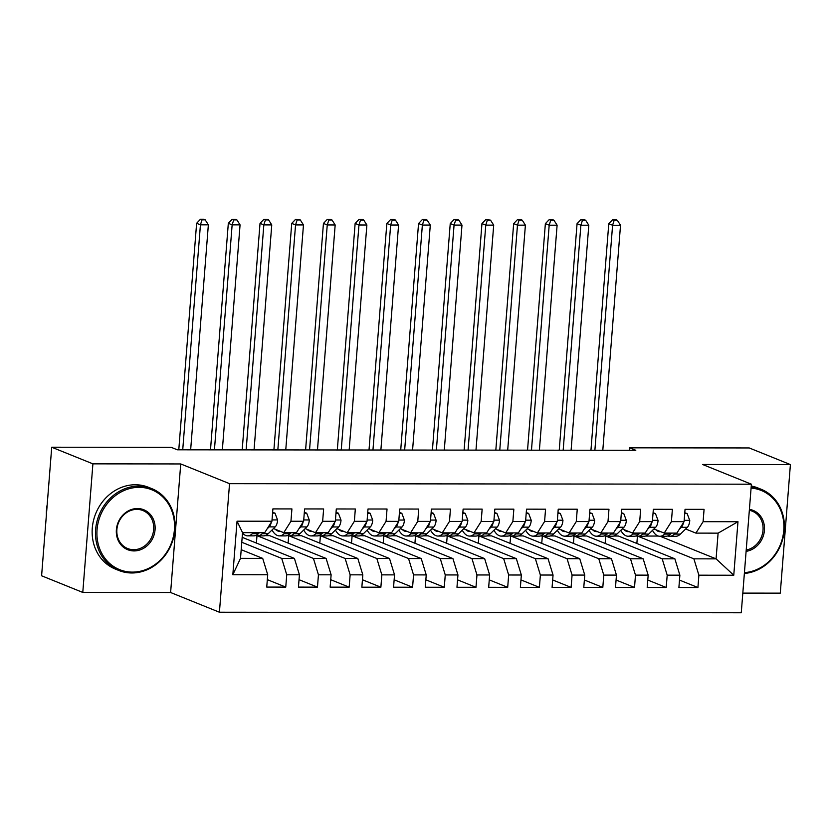 <?xml version="1.0" encoding="UTF-8"?>
<svg xmlns="http://www.w3.org/2000/svg" width="832" height="832" viewBox="0 0 832 832"><rect width="100%" height="100%" fill="white"/><g stroke="black" fill="none" stroke-linecap="round" stroke-linejoin="round"><path stroke-width="1.25" d="M742.82 593.112L780.281 593.143L790.4 464.578L749.216 447.949L629.689 447.824L629.491 450.278M219.419 612.227L741.27 612.768L751.39 484.203L229.538 483.662L219.419 612.227L170.612 592.509L180.731 463.944L92.903 463.85L82.784 592.426L170.612 592.509M82.784 592.426L41.6 575.786L51.719 447.221L92.903 463.85M232.835 574.714L237.047 521.196L271.929 521.238L264.732 532.667L242.538 532.646L240.51 558.355L232.835 574.714L267.717 574.746L266.739 587.08L285.761 587.101L286.738 574.766L299.416 574.777L298.449 587.111L317.47 587.132L318.438 574.798L331.126 574.808L330.148 587.153L349.17 587.163L350.147 574.829L362.825 574.85L361.858 587.184L380.879 587.205L381.846 574.86L394.534 574.881L393.557 587.215L412.578 587.236L413.556 574.902L426.234 574.912L425.266 587.246L444.288 587.267L445.255 574.933L457.943 574.943L456.966 587.278L475.987 587.298L476.965 574.964L489.642 574.974L488.675 587.309L507.697 587.33L508.664 574.995L521.352 575.006L520.374 587.35L539.396 587.361L540.374 575.026L553.051 575.047L552.084 587.382L571.106 587.402L572.073 575.068L584.761 575.078L583.783 587.413L602.805 587.434L603.782 575.099L616.46 575.11L615.493 587.444L634.514 587.465L635.482 575.13L648.17 575.141L647.192 587.475L666.214 587.496L667.191 575.162L679.869 575.172L678.902 587.506L697.923 587.527L679.484 580.081M660.171 536.276L716.082 558.854L733.762 575.234L737.974 521.716L703.102 521.685L704.07 509.35L685.048 509.33L684.081 521.664L671.403 521.654L672.37 509.319L653.349 509.298L652.371 521.633L639.694 521.622L640.661 509.278L621.639 509.267L620.672 521.602L607.994 521.581L608.962 509.246L589.94 509.226L588.973 521.56L576.285 521.55L577.252 509.215L558.23 509.194L557.263 521.529L544.586 521.518L545.553 509.184L526.531 509.163L525.564 521.498L512.876 521.487L513.843 509.153L494.822 509.132L493.854 521.466L481.177 521.456L482.144 509.122L463.122 509.101L462.155 521.435L449.467 521.425L450.445 509.08L431.413 509.07L430.446 521.404L417.768 521.383L418.735 509.049L399.714 509.028L398.746 521.362L386.058 521.352L387.036 509.018L368.004 508.997L367.037 521.331L354.359 521.321L355.326 508.986L336.305 508.966L335.338 521.3L322.65 521.29L323.627 508.955L304.595 508.934L303.628 521.269L290.95 521.258L291.918 508.924L272.896 508.903L271.929 521.238M733.762 575.234L698.89 575.193L697.923 587.527M51.719 447.221L171.246 447.346L177.341 449.81L635.794 450.289L629.689 447.824M613.808 536.016L618.415 536.016L674.866 558.813L662.178 558.802L606.278 536.224A26.998 11.856 -89.9 0 0 610.958 534.04L611.988 533.031M679.869 575.172L674.866 558.813M667.191 575.162L662.178 558.802M737.974 521.716L718.099 533.146L695.906 533.114L685.651 528.975M703.102 521.685L695.906 533.114M582.098 535.985L586.716 535.985L643.157 558.782L630.479 558.761L574.579 536.193M648.17 575.141L643.157 558.782M635.482 575.13L630.479 558.761M684.081 521.664L676.884 533.104L664.206 533.083L653.942 528.944M671.403 521.654L664.206 533.083M550.399 535.943L555.006 535.954L611.458 558.75L598.77 558.73L542.87 536.162A26.998 11.856 -89.9 0 0 547.55 533.967L548.579 532.969M616.46 575.11L611.458 558.75M603.782 575.099L598.77 558.73M652.371 521.633L645.185 533.062L632.497 533.052L622.242 528.913M639.694 521.622L632.497 533.052M518.69 535.912L523.307 535.922L579.748 558.709L567.07 558.698L511.17 536.12A26.998 11.856 -89.9 0 0 515.84 533.936L516.88 532.927M584.761 575.078L579.748 558.709M572.073 575.068L567.07 558.698M620.672 521.602L613.475 533.031L600.798 533.021L590.533 528.882M607.994 521.581L600.798 533.021M486.99 535.881L491.598 535.881L548.049 558.678L535.361 558.667L479.461 536.089A26.998 11.856 -89.9 0 0 484.141 533.905L485.17 532.896M553.051 575.047L548.049 558.678M540.374 575.026L535.361 558.667M588.973 521.56L581.776 533L569.088 532.99L558.834 528.84M576.285 521.55L569.088 532.99M455.281 535.85L459.898 535.85L516.339 558.646L503.662 558.636L447.762 536.058A26.998 11.856 -89.9 0 0 452.431 533.874L453.471 532.865M521.352 575.006L516.339 558.646M508.664 574.995L503.662 558.636M557.263 521.529L550.066 532.969L537.389 532.958L527.134 528.809M544.586 521.518L537.389 532.958M423.582 535.818L428.189 535.818L484.64 558.615L471.952 558.605L416.052 536.026A26.998 11.856 -89.9 0 0 420.732 533.842L421.762 532.834M489.642 574.974L484.64 558.615M476.965 574.964L471.952 558.605M525.564 521.498L518.367 532.938L505.679 532.917L495.425 528.778M512.876 521.487L505.679 532.917M391.872 535.777L396.49 535.787L452.93 558.584L440.253 558.563L384.353 535.995A26.998 11.856 -89.9 0 0 389.022 533.811L390.062 532.802M457.943 574.943L452.93 558.584M445.255 574.933L440.253 558.563M493.854 521.466L486.658 532.896L473.98 532.886L463.726 528.746M481.177 521.456L473.98 532.886M360.173 535.746L364.78 535.756L421.231 558.553L408.543 558.532L352.643 535.964A26.998 11.856 -89.9 0 0 357.323 533.77L358.353 532.771M426.234 574.912L421.231 558.553M413.556 574.902L408.543 558.532M462.155 521.435L454.958 532.865L442.27 532.854L432.016 528.715M449.467 521.425L442.27 532.854M328.463 535.714L333.081 535.725L389.522 558.511L376.844 558.501L320.944 535.922A26.998 11.856 -89.9 0 0 325.624 533.738L326.654 532.73M394.534 574.881L389.522 558.511M381.846 574.86L376.844 558.501M430.446 521.404L423.249 532.834L410.571 532.823L400.317 528.684M417.768 521.383L410.571 532.823M296.764 535.683L301.382 535.683L357.822 558.48L345.134 558.47L289.234 535.891A26.998 11.856 -89.9 0 0 293.914 533.707L294.944 532.698M362.825 574.85L357.822 558.48M350.147 574.829L345.134 558.47M398.746 521.362L391.55 532.802L378.862 532.792L368.607 528.642M386.058 521.352L378.862 532.792M265.054 535.652L269.672 535.652L326.113 558.449L313.435 558.438L257.535 535.86M331.126 574.808L326.113 558.449M318.438 574.798L313.435 558.438M367.037 521.331L359.84 532.771L347.162 532.761L336.908 528.611M354.359 521.321L347.162 532.761M242.164 537.316L294.414 558.418L281.726 558.407L241.779 542.266M299.416 574.777L294.414 558.418M286.738 574.766L281.726 558.407M335.338 521.3L328.141 532.74L315.453 532.719L305.198 528.58M322.65 521.29L315.453 532.719M241.197 549.692L262.704 558.386L240.51 558.355M267.717 574.746L262.704 558.386M303.628 521.269L296.431 532.698L283.754 532.688L273.499 528.549M290.95 521.258L283.754 532.688M180.731 463.944L229.538 483.662M790.4 464.578L702.582 464.485L751.39 484.203M636.074 535.902A26.998 11.856 -89.9 0 0 637.978 536.255L693.888 558.834L716.082 558.854L718.099 533.146M645.507 536.047L658.351 536.058M256.402 543.067L256.974 535.829M288.111 543.098L288.683 535.86M319.81 543.13L320.382 535.891M351.52 543.171L352.092 535.933M383.219 543.202L383.791 535.964M414.929 543.234L415.501 535.995M446.628 543.265L447.2 536.026M478.338 543.296L478.91 536.058M510.037 543.327L510.609 536.089M541.746 543.369L542.318 536.13M573.446 543.4L574.018 536.162M605.155 543.431L605.727 536.193M636.854 543.462L637.426 536.224M237.047 521.196L242.538 532.646M698.89 575.193L693.888 558.834M285.761 587.101L267.332 579.654M317.47 587.132L299.031 579.686M349.17 587.163L330.741 579.717M380.879 587.205L362.44 579.758M412.578 587.236L394.139 579.79M444.288 587.267L425.849 579.821M475.987 587.298L457.548 579.852M507.697 587.33L489.258 579.883M539.396 587.361L520.957 579.914M571.106 587.402L552.666 579.956M602.805 587.434L584.366 579.987M634.514 587.465L616.075 580.018M666.214 587.496L647.774 580.05M253.417 532.657L252.377 533.666A26.998 11.856 90.1 0 1 247.697 535.85A26.998 11.856 90.1 0 1 242.497 533.104M272.563 513.136L274.997 513.146L277.618 520.094A9.35 4.108 90.1 0 1 275.205 526.885L268.237 533.676A26.998 11.856 90.1 0 1 263.557 535.87L257.525 535.86A26.998 11.856 -89.9 0 0 262.215 533.676L263.245 532.667M274.997 513.146L272.626 512.346M259.438 532.667L258.409 533.666A26.998 11.856 90.1 0 1 253.729 535.86L247.697 535.85M255.632 535.506A26.998 11.856 -89.9 0 0 257.525 535.86M267.103 528.902L269.173 526.874A9.35 4.108 -89.9 0 0 271.201 522.621L271.242 522.319M190.653 449.821L208.354 224.827L200.429 224.827L196.622 223.288L178.786 449.81M182.728 449.821L200.429 224.827L202.02 219.846L205.192 219.846L203.663 219.232L200.491 219.232L202.02 219.846M200.491 219.232L196.622 223.288M208.354 224.827L205.192 219.846M280.145 531.232A22.412 9.838 90.1 0 1 279.406 531.294A22.412 9.838 90.1 0 1 275.361 529.298M285.116 532.688L284.086 533.697A26.998 11.856 90.1 0 1 279.406 535.881A26.998 11.856 90.1 0 1 272.022 529.984M304.262 513.178L306.696 513.178L309.317 520.125A9.35 4.108 90.1 0 1 306.904 526.916L299.936 533.718A26.998 11.856 90.1 0 1 295.256 535.902L289.234 535.891A26.998 11.856 -89.9 0 1 287.331 535.538M306.696 513.178L304.325 512.377M291.138 532.698L290.108 533.707A26.998 11.856 90.1 0 1 285.428 535.891L279.406 535.881M298.802 528.934L300.882 526.906A9.35 4.108 -89.9 0 0 302.9 522.652L302.952 522.35M222.352 449.852L240.063 224.869L232.138 224.858L228.322 223.319L210.496 449.842M214.427 449.852L232.138 224.858L233.73 219.877L236.891 219.887L235.373 219.263L232.201 219.263L233.73 219.877M232.201 219.263L228.322 223.319M240.063 224.869L236.891 219.887M311.854 531.263A22.412 9.838 90.1 0 1 311.116 531.326A22.412 9.838 90.1 0 1 307.06 529.329M316.826 532.719L315.786 533.728A26.998 11.856 90.1 0 1 311.106 535.912A26.998 11.856 90.1 0 1 303.722 530.015M335.972 513.209L338.406 513.209L341.026 520.156A9.35 4.108 90.1 0 1 338.614 526.947L331.646 533.749A26.998 11.856 90.1 0 1 326.966 535.933L320.934 535.922A26.998 11.856 -89.9 0 1 319.041 535.579M338.406 513.209L336.034 512.408M322.847 532.73L321.818 533.738A26.998 11.856 90.1 0 1 317.138 535.922L311.106 535.912M330.512 528.975L332.582 526.947A9.35 4.108 -89.9 0 0 334.61 522.683L334.651 522.382M254.062 449.894L271.762 224.9L263.838 224.89L260.031 223.35L242.195 449.873M246.137 449.883L263.838 224.89L265.429 219.908L268.601 219.918L267.072 219.305L263.9 219.294L265.429 219.908M263.9 219.294L260.031 223.35M271.762 224.9L268.601 219.918M132.392 572.114A43.056 38.085 112 0 0 174.408 529.766A43.056 38.085 112 0 0 139.069 487.334A43.056 38.085 112 0 0 97.053 529.682A43.056 38.085 112 0 0 132.392 572.114M138.694 486.106A44.117 39.021 -68 0 1 151.788 488.634A44.117 39.021 -68 0 1 173.742 536.973A44.117 39.021 -68 0 1 131.851 572.978A44.117 39.021 -68 0 1 118.758 570.44A44.117 39.021 -68 0 1 96.803 522.101A44.117 39.021 -68 0 1 138.694 486.106M134.056 550.919A21.528 19.042 -68 0 1 116.386 529.703A21.528 19.042 -68 0 1 137.394 508.529A21.528 19.042 -68 0 1 155.064 529.745A21.528 19.042 -68 0 1 134.056 550.919M136.854 509.382A20.467 18.106 112 0 0 117.426 526.084A20.467 18.106 112 0 0 127.608 548.517A20.467 18.106 112 0 0 133.682 549.692A20.467 18.106 112 0 0 153.119 532.99A20.467 18.106 112 0 0 142.938 510.557A20.467 18.106 112 0 0 136.854 509.382M118.758 570.44L115.398 569.088A44.117 39.021 -68 0 1 93.444 520.749A44.117 39.021 -68 0 1 135.335 484.754A44.117 39.021 -68 0 1 148.429 487.282L151.788 488.634M46.394 514.842A44.117 39.021 -68 0 1 47.216 504.483M744.432 572.655A43.056 38.085 112 0 0 783.765 530.4A43.056 38.085 112 0 0 751.088 488.072M751.182 486.876A44.117 39.021 -68 0 1 761.145 489.268A44.117 39.021 -68 0 1 783.474 535.902A44.117 39.021 -68 0 1 744.37 573.477M751.254 486.002A44.117 39.021 -68 0 1 757.786 487.916L761.145 489.268M749.414 509.371A21.528 19.042 -68 0 1 764.421 530.379A21.528 19.042 -68 0 1 746.106 551.356M746.21 550.035A20.467 18.106 112 0 0 762.819 531.908A20.467 18.106 112 0 0 752.294 511.191A20.467 18.106 112 0 0 749.341 510.318M343.554 531.294A22.412 9.838 90.1 0 1 342.815 531.357A22.412 9.838 90.1 0 1 338.77 529.37M348.525 532.761L347.495 533.759A26.998 11.856 90.1 0 1 342.815 535.954A26.998 11.856 90.1 0 1 335.431 530.057M367.671 513.24L370.105 513.24L372.726 520.198A9.35 4.108 90.1 0 1 370.313 526.978L363.345 533.78A26.998 11.856 90.1 0 1 358.665 535.964L352.643 535.964A26.998 11.856 -89.9 0 1 350.74 535.61M370.105 513.24L367.734 512.439M354.546 532.761L353.517 533.77A26.998 11.856 90.1 0 1 348.837 535.954L342.815 535.954M362.211 529.006L364.291 526.978A9.35 4.108 -89.9 0 0 366.309 522.714L366.361 522.413M285.761 449.925L303.472 224.931L295.547 224.921L291.73 223.382L273.905 449.914M277.836 449.914L295.547 224.921L297.138 219.95L300.3 219.95L295.61 219.326L297.138 219.95M295.61 219.326L291.73 223.382M303.472 224.931L300.3 219.95M375.263 531.336A22.412 9.838 90.1 0 1 374.525 531.398A22.412 9.838 90.1 0 1 370.469 529.402M380.234 532.792L379.194 533.801A26.998 11.856 90.1 0 1 374.514 535.985A26.998 11.856 90.1 0 1 367.13 530.088M399.381 513.271L401.814 513.271L404.435 520.229A9.35 4.108 90.1 0 1 402.022 527.02L395.054 533.811A26.998 11.856 90.1 0 1 390.374 535.995L384.342 535.995A26.998 11.856 -89.9 0 1 382.45 535.642M401.814 513.271L399.443 512.47M386.256 532.792L385.226 533.801A26.998 11.856 90.1 0 1 380.546 535.985L374.514 535.985M393.921 529.038L395.99 527.01A9.35 4.108 -89.9 0 0 398.018 522.756L398.06 522.454M317.47 449.956L335.171 224.962L327.246 224.952L323.44 223.413L305.604 449.946M309.546 449.946L327.246 224.952L328.838 219.981L332.01 219.981L330.481 219.367L327.309 219.367L328.838 219.981M327.309 219.367L323.44 223.413M335.171 224.962L332.01 219.981M406.962 531.367A22.412 9.838 90.1 0 1 406.224 531.43A22.412 9.838 90.1 0 1 402.178 529.433M411.934 532.823L410.904 533.832A26.998 11.856 90.1 0 1 406.224 536.016A26.998 11.856 90.1 0 1 398.84 530.119M431.08 513.302L433.514 513.302L436.134 520.26A9.35 4.108 90.1 0 1 433.722 527.051L426.754 533.842A26.998 11.856 90.1 0 1 422.074 536.026L416.052 536.026A26.998 11.856 -89.9 0 1 414.149 535.673M433.514 513.302L431.142 512.502M417.955 532.834L416.926 533.832A26.998 11.856 90.1 0 1 412.246 536.016L406.224 536.016M425.62 529.069L427.7 527.041A9.35 4.108 -89.9 0 0 429.718 522.787L429.77 522.486M349.17 449.987L366.881 224.994L358.956 224.983L355.139 223.444L337.314 449.977M341.245 449.977L358.956 224.983L360.547 220.012L363.709 220.012L362.19 219.398L359.018 219.398L360.547 220.012M359.018 219.398L355.139 223.444M366.881 224.994L363.709 220.012M438.672 531.398A22.412 9.838 90.1 0 1 437.934 531.461A22.412 9.838 90.1 0 1 433.878 529.464M443.643 532.854L442.603 533.863A26.998 11.856 90.1 0 1 437.923 536.047A26.998 11.856 90.1 0 1 430.539 530.15M462.79 513.334L465.223 513.344L467.844 520.291A9.35 4.108 90.1 0 1 465.421 527.082L458.463 533.884A26.998 11.856 90.1 0 1 453.783 536.068L447.751 536.058A26.998 11.856 -89.9 0 1 445.858 535.704M465.223 513.344L462.852 512.543M449.665 532.865L448.635 533.874A26.998 11.856 90.1 0 1 443.955 536.058L437.923 536.047M457.319 529.1L459.399 527.072A9.35 4.108 -89.9 0 0 461.427 522.818L461.469 522.517M380.879 450.018L398.58 225.025L390.655 225.025L386.838 223.486L369.013 450.008M372.954 450.018L390.655 225.025L392.246 220.043L395.418 220.043L393.89 219.43L390.718 219.43L392.246 220.043M390.718 219.43L386.838 223.486M398.58 225.025L395.418 220.043M470.371 531.43A22.412 9.838 90.1 0 1 469.633 531.492A22.412 9.838 90.1 0 1 465.587 529.495M475.342 532.886L474.313 533.894A26.998 11.856 90.1 0 1 469.633 536.078A26.998 11.856 90.1 0 1 462.249 530.182M494.489 513.375L496.922 513.375L499.543 520.322A9.35 4.108 90.1 0 1 497.13 527.114L490.162 533.915A26.998 11.856 90.1 0 1 485.482 536.099L479.461 536.089A26.998 11.856 -89.9 0 1 477.558 535.735M496.922 513.375L494.551 512.574M481.364 532.896L480.334 533.905A26.998 11.856 90.1 0 1 475.654 536.089L469.633 536.078M489.029 529.131L491.109 527.103A9.35 4.108 -89.9 0 0 493.126 522.85L493.178 522.548M412.578 450.06L430.29 225.066L422.365 225.056L418.548 223.517L400.722 450.039M404.654 450.05L422.365 225.056L423.946 220.074L427.118 220.085L425.599 219.461L422.427 219.461L423.946 220.074M422.427 219.461L418.548 223.517M430.29 225.066L427.118 220.085M502.081 531.461A22.412 9.838 90.1 0 1 501.342 531.523A22.412 9.838 90.1 0 1 497.286 529.526M507.052 532.927L506.012 533.926A26.998 11.856 90.1 0 1 501.332 536.11A26.998 11.856 90.1 0 1 493.948 530.213M526.198 513.406L528.632 513.406L531.253 520.364A9.35 4.108 90.1 0 1 528.83 527.145L521.872 533.946A26.998 11.856 90.1 0 1 517.192 536.13L511.16 536.12A26.998 11.856 -89.9 0 1 509.267 535.777M528.632 513.406L526.261 512.606M513.074 532.927L512.044 533.936A26.998 11.856 90.1 0 1 507.364 536.12L501.332 536.11M520.728 529.173L522.808 527.145A9.35 4.108 -89.9 0 0 524.836 522.881L524.878 522.579M444.288 450.091L461.989 225.098L454.064 225.087L450.247 223.548L432.422 450.081M436.363 450.081L454.064 225.087L455.655 220.106L458.827 220.116L457.298 219.502L454.126 219.492L455.655 220.106M454.126 219.492L450.247 223.548M461.989 225.098L458.827 220.116M533.78 531.502A22.412 9.838 90.1 0 1 533.042 531.554A22.412 9.838 90.1 0 1 528.996 529.568M538.751 532.958L537.722 533.957A26.998 11.856 90.1 0 1 533.042 536.151A26.998 11.856 90.1 0 1 525.658 530.254M557.898 513.438L560.331 513.438L562.952 520.395A9.35 4.108 90.1 0 1 560.539 527.176L553.571 533.978A26.998 11.856 90.1 0 1 548.891 536.162L542.87 536.162A26.998 11.856 -89.9 0 1 540.966 535.808M560.331 513.438L557.96 512.637M544.773 532.958L543.743 533.967A26.998 11.856 90.1 0 1 539.063 536.151L533.042 536.151M552.438 529.204L554.518 527.176A9.35 4.108 -89.9 0 0 556.535 522.912L556.587 522.61M475.987 450.122L493.698 225.129L485.774 225.118L481.957 223.579L464.131 450.112M468.062 450.112L485.774 225.118L487.354 220.147L490.526 220.147L485.836 219.523L487.354 220.147M485.836 219.523L481.957 223.579M493.698 225.129L490.526 220.147M565.479 531.534A22.412 9.838 90.1 0 1 564.751 531.596A22.412 9.838 90.1 0 1 560.695 529.599M570.461 532.99L569.421 533.998A26.998 11.856 90.1 0 1 564.741 536.182A26.998 11.856 90.1 0 1 557.357 530.286M589.607 513.469L592.041 513.469L594.662 520.426A9.35 4.108 90.1 0 1 592.238 527.218L585.281 534.009A26.998 11.856 90.1 0 1 580.601 536.193L574.569 536.193A26.998 11.856 -89.9 0 0 579.249 534.009L580.289 533M592.041 513.469L589.67 512.668M576.482 532.99L575.453 533.998A26.998 11.856 90.1 0 1 570.773 536.182L564.741 536.182M572.676 535.839A26.998 11.856 -89.9 0 0 574.569 536.193M584.137 529.235L586.217 527.207A9.35 4.108 -89.9 0 0 588.245 522.954L588.286 522.652M507.697 450.154L525.398 225.16L517.473 225.15L513.656 223.61L495.83 450.143M499.772 450.143L517.473 225.15L519.064 220.178L522.236 220.178L520.707 219.565L517.535 219.565L519.064 220.178M517.535 219.565L513.656 223.61M525.398 225.16L522.236 220.178M597.189 531.565A22.412 9.838 90.1 0 1 596.45 531.627A22.412 9.838 90.1 0 1 592.405 529.63M602.16 533.021L601.13 534.03A26.998 11.856 90.1 0 1 596.45 536.214A26.998 11.856 90.1 0 1 589.066 530.317M621.306 513.5L623.74 513.51L626.361 520.458A9.35 4.108 90.1 0 1 623.948 527.249L616.98 534.04A26.998 11.856 90.1 0 1 612.3 536.234L606.278 536.224A26.998 11.856 -89.9 0 1 604.375 535.87M623.74 513.51L621.369 512.699M608.182 533.031L607.152 534.03A26.998 11.856 90.1 0 1 602.472 536.224L596.45 536.214M615.846 529.266L617.926 527.238A9.35 4.108 -89.9 0 0 619.944 522.985L619.996 522.683M539.396 450.185L557.107 225.191L549.182 225.191L545.366 223.642L527.54 450.174M531.471 450.174L549.182 225.191L550.763 220.21L553.935 220.21L552.417 219.596L549.245 219.596L550.763 220.21M549.245 219.596L545.366 223.642M557.107 225.191L553.935 220.21M628.888 531.596A22.412 9.838 90.1 0 1 628.16 531.658A22.412 9.838 90.1 0 1 624.104 529.662M633.87 533.052L632.83 534.061A26.998 11.856 90.1 0 1 628.15 536.245A26.998 11.856 90.1 0 1 620.766 530.348M653.016 513.531L655.45 513.542L658.07 520.489A9.35 4.108 90.1 0 1 655.647 527.28L648.69 534.082A26.998 11.856 90.1 0 1 644.01 536.266L637.978 536.255A26.998 11.856 -89.9 0 0 642.658 534.071L643.698 533.062M655.45 513.542L653.078 512.741M639.891 533.062L638.862 534.071A26.998 11.856 90.1 0 1 634.182 536.255L628.15 536.245M647.546 529.298L649.626 527.27A9.35 4.108 -89.9 0 0 651.654 523.016L651.695 522.714M571.106 450.216L588.806 225.222L580.882 225.222L577.065 223.683L559.239 450.206M563.17 450.216L580.882 225.222L582.473 220.241L585.645 220.241L584.116 219.627L580.944 219.627L582.473 220.241M580.944 219.627L577.065 223.683M588.806 225.222L585.645 220.241M660.598 531.627A22.412 9.838 90.1 0 1 659.859 531.69A22.412 9.838 90.1 0 1 655.814 529.693M665.569 533.083L664.539 534.092A26.998 11.856 90.1 0 1 659.859 536.276A26.998 11.856 90.1 0 1 652.475 530.379M684.715 513.573L687.149 513.573L689.77 520.52A9.35 4.108 90.1 0 1 687.357 527.311L680.389 534.113A26.998 11.856 90.1 0 1 675.709 536.297L669.687 536.286A26.998 11.856 -89.9 0 0 674.367 534.102L675.397 533.094M687.149 513.573L684.778 512.772M671.59 533.094L670.561 534.102A26.998 11.856 90.1 0 1 665.881 536.286L659.859 536.276M667.784 535.933A26.998 11.856 -89.9 0 0 669.687 536.286M679.255 529.329L681.335 527.311A9.35 4.108 -89.9 0 0 683.353 523.047L683.394 522.746M602.805 450.258L620.516 225.264L612.591 225.254L608.774 223.714L590.949 450.237M594.88 450.247L612.591 225.254L614.172 220.272L617.344 220.282L615.826 219.658L612.654 219.658L614.172 220.272M612.654 219.658L608.774 223.714M620.516 225.264L617.344 220.282M277.555 519.917L272.033 519.917M258.409 533.666L252.377 533.666M268.237 533.676L262.215 533.676M275.205 526.885L269.173 526.874M309.254 519.958L303.732 519.948M290.108 533.707L284.086 533.697M299.936 533.718L293.914 533.707M306.904 526.916L300.882 526.906M340.964 519.99L335.442 519.979M321.818 533.738L315.786 533.728M331.646 533.749L325.624 533.738M338.614 526.947L332.582 526.947M372.663 520.021L367.141 520.01M353.517 533.77L347.495 533.759M363.345 533.78L357.323 533.77M370.313 526.978L364.291 526.978M404.373 520.052L398.85 520.052M385.226 533.801L379.194 533.801M395.054 533.811L389.022 533.811M402.022 527.02L395.99 527.01M436.072 520.083L430.55 520.083M416.926 533.832L410.904 533.832M426.754 533.842L420.732 533.842M433.722 527.051L427.7 527.041M467.782 520.114L462.259 520.114M448.635 533.874L442.603 533.863M458.463 533.884L452.431 533.874M465.421 527.082L459.399 527.072M499.481 520.156L493.958 520.146M480.334 533.905L474.313 533.894M490.162 533.915L484.141 533.905M497.13 527.114L491.109 527.103M531.19 520.187L525.668 520.177M512.044 533.936L506.012 533.926M521.872 533.946L515.84 533.936M528.83 527.145L522.808 527.145M562.89 520.218L557.367 520.208M543.743 533.967L537.722 533.957M553.571 533.978L547.55 533.967M560.539 527.176L554.518 527.176M594.599 520.25L589.077 520.25M575.453 533.998L569.421 533.998M585.281 534.009L579.249 534.009M592.238 527.218L586.217 527.207M626.298 520.281L620.776 520.281M607.152 534.03L601.13 534.03M616.98 534.04L610.958 534.04M623.948 527.249L617.926 527.238M658.008 520.322L652.475 520.312M638.862 534.071L632.83 534.061M648.69 534.082L642.658 534.071M655.647 527.28L649.626 527.27M689.707 520.354L684.185 520.343M670.561 534.102L664.539 534.092M680.389 534.113L674.367 534.102M687.357 527.311L681.335 527.311"/></g></svg>
